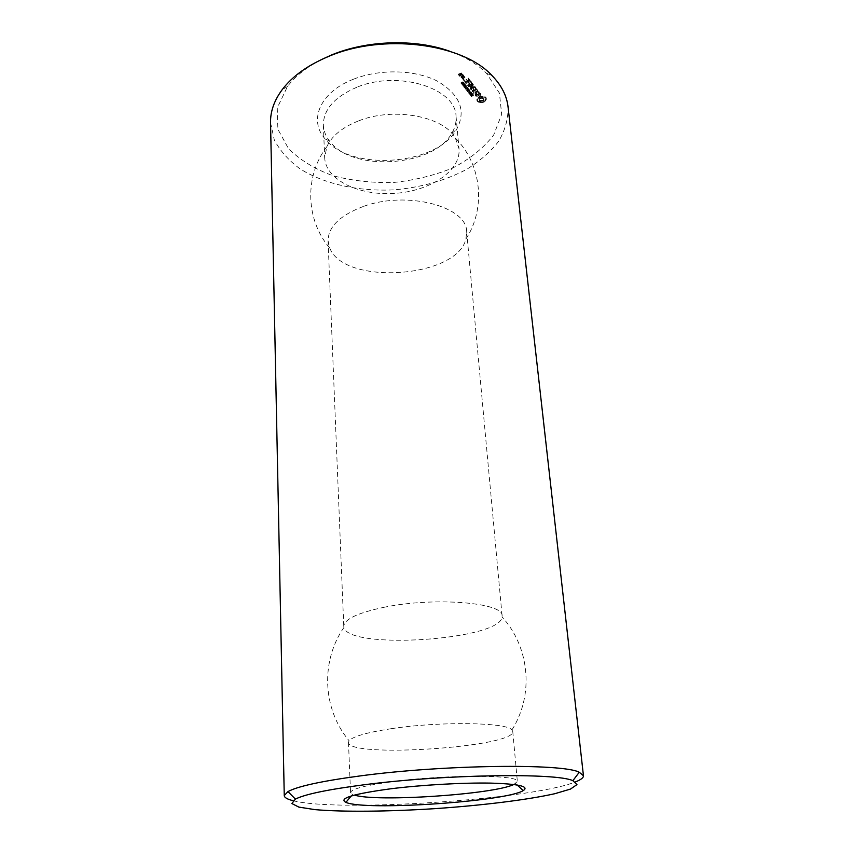 <?xml version="1.0" encoding="UTF-8"?>
<svg xmlns="http://www.w3.org/2000/svg" width="854" height="854" viewBox="0 0 854 854"><rect width="100%" height="100%" fill="white"/><g stroke="black" fill="none" stroke-linecap="round" stroke-linejoin="round"><path stroke-width="0.64" stroke-dasharray="4.27 3.2" d="M356.694 87.321C334.544 96.908 323.431 109.504 323.346 125.1C323.645 130.961 325.812 136.416 329.857 141.444C352.627 172.241 433.245 166.893 451.745 133.352C455.086 127.822 456.516 122.143 456.025 116.283C455.876 88.122 397.815 69.847 356.694 87.321M358.52 120.916C342.294 127.374 331.736 135.957 326.858 146.664L324.68 157.755C325.62 179.916 359.171 195.929 394.516 193.399C429.893 191.232 461.032 170.928 459.025 148.831L455.406 138.135C443.834 116.304 393.555 106.739 358.52 120.916M353.449 79.219C320.207 92.029 308.55 119.773 324.616 138.337C349.51 171.718 436.255 165.964 456.516 129.573C466.54 110.924 460.221 94.805 437.558 81.237C415.247 69.622 379.774 68.683 353.449 79.219M363.174 206.529C339.935 215.389 328.224 226.812 328.064 240.817L329.804 248.119C344.109 285.77 456.698 278.287 465.91 239.077L466.658 231.605C466.935 206.326 406.365 190.378 363.174 206.529M321.136 59.727C306.511 67.263 295.292 76.187 287.478 86.5L277.251 107.903L277.87 129.242L288.471 148.575C299.946 159.986 314.731 169.028 332.836 175.7C352.168 180.792 372.483 183.044 393.79 182.457C414.991 180.226 434.835 175.305 453.325 167.694C470.383 158.684 483.844 147.774 493.708 134.943L501.661 114.372L499.451 93.139L486.492 73.284C477.365 64.093 465.067 56.738 449.578 51.197M462.537 74.01L461.053 74.789L460.028 73.914L458.961 74.319L460.071 74.949L459.057 75.333L458.427 74.095L461.384 72.964L462.537 74.01L462.484 75.077L459.036 75.12L460.146 75.75L459.527 76.209L458.374 75.163L461.459 73.764L462.612 74.81M463.679 75.472L460.957 76.518L462.195 75.825L462.195 74.565L463.039 74.65L463.754 76.273L461.032 77.319L462.27 76.636L462.27 75.365L463.754 76.273M461.576 76.881L463.775 76.038L464.928 77.084L462.59 78.184L461.576 76.881L461.662 77.682L463.85 76.839L465.003 77.885L462.676 78.984L461.662 77.682M468.536 78.109L469.657 80.02L465.313 81.664L463.647 79.966L465.334 81.237L466.967 80.618L466.209 79.198L467.512 80.404L469.134 79.796L467.992 78.312L468.536 78.109L469.743 80.82L465.387 82.464L463.861 80.5L465.409 82.037L467.042 81.418L466.295 79.998L467.586 81.205L469.209 80.586L468.067 79.112L468.611 78.91M470.607 80.788L465.729 82.635L470.191 80.724L470.522 81.856L465.804 83.436L470.682 81.589M463.85 78.707L462.921 78.803L463.85 78.707L463.925 79.507L463.007 79.603L463.722 80.767M462.9 81.792L461.021 82.721L462.654 82.945L463.476 82.027L461.203 83.265L461.758 83.97L463.541 83.297L462.975 82.592M462.804 83.254L461.993 83.692L462.494 84.354L464.395 83.361L463.818 82.998L463.583 83.905L462.804 83.254L462.302 85.058L464.469 84.13L463.893 83.788L463.658 84.706L462.879 84.055M471.259 81.632L472.369 83.521L467.65 85.101L469.679 84.119L468.942 82.71L470.223 83.916L471.846 83.297L470.853 81.568L472.454 84.322L467.725 85.891L469.764 84.92L469.027 83.511L470.298 84.717L471.931 84.098L470.8 82.635L471.333 82.432M473.265 84.45L471.28 87.332L473.34 85.24L473.287 84.258L473.34 85.24M471.205 86.542L474.92 86.83L470.629 88.453L473.682 86.884L470.405 86.841L472.155 84.888L468.43 86.094L473.287 84.258M464.779 84.183L462.9 85.112L464.533 85.336L465.345 84.418L463.071 85.656L463.637 86.361L465.409 85.678L464.854 84.984M465.708 85.368L463.839 86.307L465.462 86.521L466.273 85.613L464.01 86.841L464.565 87.546L466.337 86.873L465.782 86.169M465.643 86.798L465.718 87.599M466.401 87.941L465.035 87.802L466.455 88.143L465.9 88.912L468.12 88.069L467.159 87.354L466.476 88.731L465.11 88.602L466.53 88.944L465.974 89.702L468.195 88.859L467.234 88.154L466.476 88.731L466.401 87.93M467.981 88.474L466.626 89.83L468.985 89.168L467.981 88.474L467.522 90.321L466.7 90.631L469.059 89.969L468.056 89.275M477.012 89.083L472.561 90.962L470.928 89.296L472.582 90.535L474.205 89.926L473.468 88.538L474.739 89.723L476.351 89.126L475.379 87.407L477.012 89.083L476.948 90.14L472.646 91.752L471.013 90.097L472.657 91.335L474.28 90.727L473.554 89.339L474.813 90.524L476.436 89.916L475.454 88.208L477.098 89.883M478.539 91.944L477.92 91.143L473.5 92.595L477.674 90.823L477.194 89.766L479.073 91.741L478.614 92.734L477.994 91.944L473.586 93.385L477.749 91.624L477.279 90.567L479.147 92.542L478.614 92.734M468.045 90.001L467.213 90.567L467.917 91.271L467.714 90.268L469.796 90.214L469.156 89.553L469.305 90.503L468.045 90.001L467.298 91.367L467.992 92.061L467.789 91.058L469.871 91.015L469.23 90.343L469.38 91.293L468.131 90.791M469.07 91.175L469.145 91.965M470.885 91.613L468.675 92.445L471.312 92.542L469.465 93.449L471.675 92.616L469.209 92.456L470.885 91.613L470.97 92.403L468.75 93.235L471.397 93.332L469.54 94.239L471.75 93.406L469.284 93.246L470.97 92.403M471.536 93.022L470.319 94.538L472.529 93.705L471.536 93.022L471.088 94.847L470.266 95.157L472.604 94.495L471.621 93.812M480.375 94.538L478.977 95.061L476.511 93.662L475.689 94.527L476.681 95.733L475.091 94.634L475.219 93.737L476.639 93.203L479.831 94.335L478.934 92.531L480.524 93.62L480.45 95.328L479.051 95.851L476.585 94.452L475.774 95.317L476.756 96.523L475.176 95.424L475.304 94.527L476.713 94.004L479.916 95.125L479.019 93.321L480.599 94.41L480.45 95.328M471.6 94.527L470.767 95.093L471.461 95.787L471.269 94.783L473.329 94.741L472.7 94.079L472.838 95.018L471.6 94.527L470.853 95.883L471.536 96.577L471.344 95.573L473.415 95.531L472.785 94.869L472.924 95.808L471.675 95.317M486.321 98.37L484.955 100.772L483.545 101.509L478.229 101.37L476.81 99.555L478.155 97.142L480.396 96.15L484.923 96.545L485.926 97.367L486.406 99.16L485.04 101.562L481.955 102.704L478.304 102.16L476.884 100.345L478.24 97.932L481.336 96.78L484.997 97.335L486.406 99.16M384.962 607.098C358.007 612.702 344.279 619.129 343.767 626.356L343.948 627.455C348.624 650.204 500.423 640.126 502.056 616.951L502.088 615.841C504.02 602.732 435.209 596.829 384.962 607.098M270.547 122.677L274.305 139.917C280.027 150.763 288.567 160.371 299.925 168.761C324.552 184.25 359.16 191.691 394.281 189.823C421.065 187.464 445.19 180.642 466.679 169.348C479.788 161.182 490.452 151.831 498.661 141.284C505.162 130.235 508.301 118.77 508.055 106.91M462.398 74.266L462.484 75.077M461.779 73.017L461.854 73.828M461.053 74.789L461.128 75.59M461.384 72.964L461.459 73.764M460.658 74.725L460.733 75.526M458.427 74.095L458.502 74.896M460.028 73.914L460.103 74.714M458.299 74.351L458.374 75.163M458.961 74.319L459.036 75.12M459.057 75.333L459.142 76.145M459.463 74.96L459.537 75.771M459.452 75.398L459.527 76.209M459.676 74.885L459.762 75.686M459.943 75.216L460.018 76.017M460.071 74.949L460.146 75.75M463.541 75.739L463.626 76.54M463.284 75.408L463.359 76.209M461.352 76.582L461.427 77.383M462.921 75.547L462.996 76.348M460.957 76.518L461.032 77.319M463.21 74.874L463.284 75.675M461.085 76.252L461.171 77.052M463.039 74.65L463.114 75.451M462.195 75.825L462.27 76.636M462.195 74.565L462.27 75.365M462.548 75.003L462.622 75.803M462.025 74.949L462.099 75.75M463.775 76.038L463.85 76.839M461.448 77.138L461.523 77.949M464.16 76.102L464.245 76.903M462.206 78.12L462.281 78.92M464.928 77.084L465.003 77.885M462.59 78.184L462.676 78.984M464.789 77.34L464.864 78.141M469.807 79.753L469.881 80.554M468.131 78.034L468.205 78.846M469.657 80.02L469.743 80.82M467.992 78.312L468.067 79.112M465.313 81.664L465.387 82.464M469.134 79.796L469.209 80.586M464.928 81.61L465.003 82.4M467.512 80.404L467.586 81.205M466.615 79.262L466.7 80.062M463.786 79.7L463.861 80.5M466.209 79.198L466.295 79.998M464.181 79.764L464.256 80.564M466.081 79.475L466.156 80.276M465.334 81.237L465.409 82.037M466.967 80.618L467.042 81.418M470.447 81.055L470.522 81.856M470.191 80.724L470.276 81.525M466.135 82.689L466.22 83.489M465.889 82.368L465.964 83.158M465.729 82.635L465.804 83.436M463.551 78.568L463.637 79.369M463.85 78.952L463.925 79.507M463.178 78.6L463.252 79.401M463.605 79.155L463.935 79.753M462.921 78.803L463.007 79.603M463.22 79.187L463.306 79.988M462.932 79.048L463.007 79.849M463.583 83.905L463.658 84.706M463.925 83.062L464 83.863M464.096 82.891L464.181 83.681M464.181 82.945L464.256 83.745M462.494 84.354L462.569 85.144M472.518 83.265L472.593 84.066M470.853 81.568L470.938 82.358M472.369 83.521L472.454 84.322M470.714 81.835L470.8 82.635M468.056 85.154L468.141 85.955M471.846 83.297L471.931 84.098M467.65 85.101L467.725 85.891M470.223 83.916L470.298 84.717M467.811 84.834L467.885 85.624M469.348 82.774L469.422 83.575M469.679 84.119L469.764 84.92M468.942 82.71L469.027 83.511M468.803 82.987L468.889 83.777M474.824 86.478L474.899 87.268L471.28 87.332M472.892 84.194L473.372 85.058M474.899 87.268L470.298 89.19L473.767 87.674L470.479 87.631L472.241 85.688L468.665 86.617L472.967 84.984M475.059 86.564L475.144 87.354M468.579 85.827L468.665 86.617M474.92 86.83L475.005 87.62M468.43 86.094L468.504 86.884M470.629 88.453L470.703 89.243M468.835 86.147L468.91 86.948M470.223 88.389L470.298 89.19M472.155 84.888L472.241 85.688M470.373 88.122L470.458 88.923M470.426 86.649L470.501 87.45M473.682 86.884L473.767 87.674M470.405 86.841L470.479 87.631M470.661 86.927L470.735 87.727M465.387 86.894L465.462 87.695M466.081 87.364L466.156 88.154M465.825 87.46L465.9 88.25M465.035 87.802L465.11 88.602M468.12 88.069L468.195 88.859M465.9 88.912L465.974 89.702M465.761 88.731L465.836 89.521M466.647 88.4L466.722 89.19M466.455 88.143L466.53 88.944M465.216 88.037L465.291 88.827M468.985 89.168L469.059 89.969M466.764 90.012L466.839 90.802M466.626 89.83L466.7 90.631M467.373 88.688L467.522 90.321M476.863 89.339L476.948 90.14M475.774 87.482L475.859 88.272M472.561 90.962L472.646 91.752M475.379 87.407L475.454 88.208M472.177 90.898L472.262 91.688M475.24 87.684L475.315 88.474M470.928 89.296L471.013 90.097M476.351 89.126L476.436 89.916M471.066 89.029L471.141 89.83M474.739 89.723L474.813 90.524M471.461 89.104L471.536 89.894M473.874 88.613L473.949 89.403M472.582 90.535L472.657 91.335M473.468 88.538L473.554 89.339M474.205 89.926L474.28 90.727M473.329 88.816L473.415 89.606M477.92 91.143L477.994 91.944M478.923 92.008L479.009 92.798M473.906 92.648L473.981 93.438M479.073 91.741L479.147 92.542M473.5 92.595L473.586 93.385M477.599 89.841L477.674 90.631M473.66 92.328L473.735 93.129M477.194 89.766L477.279 90.567M477.674 90.823L477.749 91.624M477.055 90.044L477.14 90.834M468.43 90.14L468.504 90.94M469.156 89.553L469.23 90.343M467.917 91.271L467.992 92.061M468.814 91.271L468.899 92.061M469.508 91.73L469.583 92.52M469.252 91.826L469.326 92.616M468.675 92.445L468.75 93.235M471.013 91.773L471.098 92.563M469.209 92.456L469.284 93.246M471.461 92.349L471.547 93.139M471.675 92.616L471.75 93.406M469.465 93.449L469.54 94.239M469.337 93.278L469.412 94.079M471.312 92.542L471.397 93.332M468.846 92.659L468.921 93.449M472.529 93.705L472.604 94.495M470.319 94.538L470.405 95.328M470.18 94.356L470.266 95.157M471.002 94.057L471.088 94.847M478.977 95.061L479.051 95.851M480.524 93.62L480.599 94.41M476.511 93.662L476.585 94.452M479.969 92.905L480.044 93.694M475.774 93.94L475.859 94.73M478.934 92.531L479.019 93.321M475.689 94.527L475.774 95.317M478.528 92.616L478.603 93.406M476.126 95.082L476.201 95.872M478.592 92.862L478.678 93.652M477.023 95.402L477.098 96.192M479.489 93.193L479.574 93.983M477.087 95.659L477.172 96.449M479.916 93.737L480.001 94.527M476.681 95.733L476.756 96.523M479.831 94.335L479.916 95.125M475.667 95.37L475.742 96.16M479.105 94.602L479.19 95.392M475.091 94.634L475.176 95.424M476.639 93.203L476.713 94.004M475.219 93.737L475.304 94.527M471.974 94.666L472.048 95.456M472.7 94.079L472.785 94.869M471.728 94.837L471.91 96.417M471.846 95.637L471.92 96.427M471.461 95.787L471.536 96.577M485.616 98.893L485.691 99.683M486.204 97.858L486.278 98.648M485.136 99.502L485.221 100.281M485.926 97.367L486.001 98.157M484.912 100.131L484.987 100.921M485.488 96.929L485.574 97.719M484.955 100.772L485.04 101.562M484.923 96.545L484.997 97.335M484.293 101.178L484.367 101.968M483.887 96.662L483.972 97.452M483.545 101.509L483.62 102.299M482.894 96.598L482.98 97.388M482.734 101.754L482.809 102.544M482.008 96.374L482.083 97.164M481.869 101.914L481.955 102.704M481.25 95.99L481.336 96.78M481.133 101.541L481.208 102.32M480.396 96.15L480.471 96.94M480.236 101.316L480.322 102.096M479.574 96.406L479.66 97.196M479.254 101.252L479.329 102.042M478.827 96.737L478.902 97.527M478.229 101.37L478.304 102.16M478.155 97.142L478.24 97.932M477.664 101.007L477.749 101.786M478.208 97.794L478.293 98.584M477.237 100.569L477.311 101.359M477.984 98.434L478.069 99.213M476.948 100.089L477.023 100.879M477.514 99.032L477.589 99.822M476.81 99.555L476.884 100.345M391.57 728.643C367.06 732.401 352.905 736.436 349.094 740.749L348.485 742.361C347.589 758.405 515.763 747.239 512.752 731.451L511.93 729.935C507.095 722.335 440.013 721.235 391.57 728.643M293.007 800.668C337.885 812.506 532.533 799.579 575.457 781.901M461.95 74.842L460.648 74.511L461.149 75.152L461.95 74.842L461.448 74.202M464.33 77.917L463.839 77.276L462.185 77.906L462.687 78.547L464.33 77.917L463.839 77.276M461.502 83.308L463.242 83.244L461.448 83.628L461.427 82.518L462.484 82.059L463.124 82.806M462.644 84.332L463.444 84.792L462.366 84.802L462.815 83.478L463.242 84.365M463.38 85.699L465.11 85.635L463.327 86.019L463.306 84.898L464.362 84.45L465.003 85.197M465.142 84.685L465.216 85.475L465.142 84.642L463.423 85.336L463.498 86.137M464.32 86.884L466.038 86.82L464.256 87.204L464.234 86.094L465.291 85.635L465.932 86.393M467.031 88.41L467.8 88.784L466.743 88.763L467.138 87.578L467.394 88.389M467.843 89.542L468.665 89.883L467.661 90.076L467.768 88.741L468.067 89.489M471.397 94.079L472.219 94.42L471.216 94.602L471.536 93.235L471.621 94.025M483.791 98.957L481.581 98.274L479.905 98.893L479.286 99.993L480.055 100.975L483.385 100.601L484.004 99.512L483.706 98.167L483.161 97.74L483.236 98.53M513.841 784.495L517.364 781.485C520.129 774.834 447.816 774.375 394.441 781.399C365.854 785.21 351.218 788.925 350.535 792.565L354.421 795.085M461.373 73.401L460.648 74.511M460.573 73.7L461.149 75.152M461.075 74.351L461.865 74.042M463.765 76.476L462.11 77.106L462.185 77.906M462.11 77.106L462.687 78.547M462.612 77.746L464.256 77.116M463.049 82.016L462.11 82.902L461.427 82.518M461.544 82.955L461.619 83.756M463.167 83.564L462.569 84.151L462.569 83.532M462.569 84.151L462.644 84.952M463.306 84.012L463.38 84.813M463.359 83.991L463.444 84.792M465.857 85.592L464.918 86.478L464.234 86.094M464.352 86.532L464.427 87.321M467.319 87.588L467.725 87.983L466.903 88.304L466.957 87.62M466.679 87.823L466.754 88.624M466.903 88.304L466.978 89.094M467.725 87.983L467.682 89.627M467.981 88.699L468.59 89.094L467.704 89.424L467.597 88.827M467.704 89.424L467.778 90.225M468.59 89.094L468.665 89.883M468.323 88.784L468.398 89.585M468.184 88.709L468.259 89.51M471.536 93.235L472.145 93.63L471.259 93.961L471.323 93.289M471.259 93.961L471.333 94.751M472.145 93.63L472.219 94.42M471.878 93.332L471.952 94.121M471.739 93.257L471.814 94.047M483.161 97.74L482.393 97.505L482.467 98.295M482.393 97.505L481.496 97.495L481.581 98.274M481.496 97.495L480.588 97.698L480.663 98.488M480.588 97.698L479.905 98.893M479.831 98.114L479.436 99.427M479.361 98.637L479.286 99.993M479.211 99.203L479.51 100.548M479.425 99.758L480.055 100.975M479.98 100.185L480.823 101.199M480.749 100.42L481.635 100.43L481.709 101.22M481.635 100.43L482.542 100.228L482.627 101.007M482.542 100.228L483.3 99.822L483.385 100.601M483.3 99.822L483.77 99.299L483.855 100.078M483.919 98.722L483.706 98.167M461.929 82.016L462.003 82.817M463.476 82.027L463.551 82.827M463.466 82.496L463.541 83.297M462.654 82.945L462.729 83.745M461.683 83.169L461.758 83.97M461.117 82.934L461.192 83.724M461.117 82.464L461.203 83.265M462.441 83.35L462.516 84.14M463.135 83.286L463.21 84.087M463.338 83.382L463.423 84.183M463.487 83.532L463.562 84.322M463.583 83.713L463.658 84.514M464.053 83.553L464.128 84.354M464.032 83.158L464.106 83.959M464.256 83.041L464.341 83.831M464.395 83.361L464.469 84.162M464.288 83.671L464.362 84.471M463.968 83.948L464.042 84.749M463.466 84.194L463.541 84.994M462.921 84.343L463.007 85.144M462.227 84.268L462.302 85.058M462.035 84.108L462.11 84.898M461.993 83.692L462.067 84.493M463.807 84.407L463.882 85.208M465.345 84.418L465.419 85.219M465.334 84.888L465.409 85.678M464.533 85.336L464.608 86.126M463.551 85.56L463.637 86.361M462.985 85.315L463.071 86.115M462.996 84.856L463.071 85.656M464.736 85.592L464.822 86.393M466.273 85.613L466.359 86.414M466.263 86.073L466.337 86.873M465.462 86.521L465.537 87.321M464.491 86.745L464.565 87.546M463.925 86.5L464 87.3M463.935 86.051L464.01 86.841M466.487 87.652L466.562 88.442M466.828 87.428L466.914 88.218M467.159 87.354L467.234 88.154M467.437 87.396L467.512 88.186M467.64 87.503L467.714 88.304M467.821 87.695L467.907 88.496M467.565 87.781L467.704 89.35M468.291 88.517L468.366 89.307M468.504 88.624L468.59 89.414M468.697 88.816L468.782 89.606M467.309 89.35L467.384 90.14M467.223 88.859L467.309 89.659M467.618 90.065L467.693 90.855M468.632 90.3L468.707 91.09M468.803 90.439L468.889 91.229M469.049 90.545L469.124 91.335M469.305 90.503L469.38 91.293M469.497 90.321L469.572 91.111M469.422 90.054L469.497 90.844M469.156 89.83L469.23 90.62M469.433 89.713L469.508 90.513M469.679 89.958L469.753 90.748M469.775 90.375L469.849 91.175M469.412 90.695L469.497 91.485M468.953 90.759L469.027 91.559M468.526 90.588L468.6 91.378M468.344 90.439L468.43 91.229M468.184 90.31L468.259 91.1M467.971 90.225L468.045 91.015M467.714 90.268L467.789 91.058M467.501 90.46L467.576 91.25M467.597 90.759L467.672 91.549M467.875 90.972L467.949 91.762M467.597 91.09L467.672 91.88M467.341 90.855L467.426 91.645M467.245 90.385L467.319 91.175M467.384 90.204L467.458 90.994M471.184 93.097L471.269 93.887M471.846 93.054L471.92 93.855M472.059 93.161L472.145 93.951M472.251 93.353L472.326 94.143M470.864 93.876L470.949 94.666M470.789 93.396L470.864 94.196M470.938 93.235L471.013 94.025M471.162 94.591L471.248 95.381M472.177 94.815L472.251 95.605M472.347 94.965L472.433 95.755M472.593 95.061L472.668 95.851M472.838 95.018L472.924 95.808M473.041 94.837L473.116 95.627M472.967 94.58L473.041 95.37M472.7 94.356L472.774 95.146M472.977 94.25L473.052 95.04M473.212 94.484L473.297 95.274M473.308 94.901L473.394 95.691M472.956 95.21L473.031 96M472.486 95.274L472.572 96.064M472.07 95.104L472.155 95.894M471.899 94.954L471.974 95.744M471.525 94.751L471.6 95.541M471.269 94.783L471.344 95.573M471.056 94.986L471.13 95.776M471.141 95.274L471.227 96.064M471.419 95.488L471.493 96.278M471.141 95.605L471.216 96.395M470.896 95.37L470.97 96.16M470.8 94.901L470.874 95.691M470.938 94.719L471.013 95.509M461.683 82.358L461.758 83.158M461.32 82.667L461.395 83.468M461.373 82.838L461.448 83.628M461.79 82.966L461.865 83.767M462.11 82.902L462.185 83.703M462.516 82.763L462.59 83.564M462.9 82.603L462.975 83.404M463.156 82.454L463.242 83.244M463.274 82.294L463.348 83.094M463.22 82.133L463.295 82.923M462.804 81.995L462.879 82.785M462.484 82.059L462.558 82.859M462.078 82.197L462.153 82.998M462.815 83.478L462.889 84.268M462.26 83.756L462.334 84.546M462.292 84.002L462.366 84.802M462.398 84.098L462.484 84.898M462.847 84.151L462.921 84.952M463.231 84.044L463.306 84.845M463.348 83.82L463.423 84.621M463.263 83.671L463.338 84.461M463.039 83.5L463.114 84.3M463.562 84.749L463.637 85.549M463.242 85.219L463.327 86.019M463.669 85.357L463.743 86.158M463.989 85.293L464.064 86.094M464.384 85.154L464.565 86.734M464.768 84.994L464.854 85.784M465.035 84.834L465.11 85.635M465.088 84.525L465.163 85.315M464.683 84.386L464.757 85.176M464.362 84.45L464.437 85.251M463.946 84.589L464.032 85.389M464.128 86.243L464.202 87.044M464.181 86.403L464.256 87.204M464.597 86.542L464.672 87.343M464.918 86.478L464.992 87.279M465.323 86.339L465.398 87.14M465.708 86.179L465.782 86.98M465.964 86.03L466.038 86.82M466.07 85.87L466.145 86.67M466.028 85.71L466.103 86.51M465.611 85.571L465.686 86.371M465.291 85.635L465.366 86.435M464.886 85.774L464.96 86.574M467.138 87.578L467.223 88.368M466.775 87.716L466.85 88.506M466.668 87.962L466.743 88.763M466.754 88.122L466.839 88.912M467.448 87.663L467.522 88.453M467.501 88.944L467.576 89.734M467.586 89.275L467.661 90.076M468.451 88.912L468.526 89.713M471.162 93.364L471.237 94.164M471.056 93.481L471.13 94.271M471.141 93.812L471.216 94.602M472.006 93.46L472.081 94.25M323.346 125.1L324.68 157.755M456.025 116.283L459.025 148.831M451.745 133.352L456.516 129.573M329.857 141.444L324.616 138.337M465.91 239.077C486.289 207.938 481.592 164.246 455.406 138.135M326.858 146.664C304.355 176.009 305.476 219.948 329.804 248.119M328.064 240.817L343.767 626.356M466.658 231.605L502.088 615.841M287.478 86.5L282.194 89.659M486.492 73.284L492.139 75.718M463.637 83.03L463.562 82.23M461.096 83.521L461.021 82.721M463.669 84.557L463.583 83.767M464.181 84.151L464.106 83.35M464.469 84.13L464.395 83.329M462.025 84.695L461.95 83.895M465.515 85.421L465.43 84.621M462.975 85.912L462.9 85.112M466.444 86.606L466.369 85.816M463.914 87.097L463.839 86.307M469.583 91.026L469.508 90.236M469.871 91.015L469.796 90.214M467.576 91.335L467.49 90.545M473.127 95.541L473.052 94.751M473.415 95.531L473.329 94.741M471.13 95.851L471.045 95.061M511.93 729.935C534.583 694.142 529.181 646.499 502.056 616.951M343.948 627.455C320.965 660.323 321.915 708.265 349.094 740.749M348.485 742.361L350.535 792.565M512.752 731.451L517.364 781.485M461.395 83.511L461.32 82.71M463.348 83.041L463.274 82.251M462.302 84.663L462.227 83.873M463.444 84.695L463.359 83.905M464.202 87.087L464.128 86.286M466.156 86.628L466.07 85.827M466.732 88.72L466.658 87.919M352.521 794.423L351.207 796.003M515.635 783.588L517.15 784.975"/><path stroke-width="1.28" d="M449.578 51.197C414.895 38.686 366.804 40.202 331.341 55.062L321.136 59.727M575.457 781.901C580.923 779.755 583.592 777.695 583.453 775.731L508.055 106.91C506.806 95.797 501.501 85.4 492.139 75.718C462.697 43.298 382.998 32.9 328.363 56.535C307.76 65.203 292.367 76.241 282.194 89.659C274.198 100.494 270.312 111.5 270.547 122.677L284.254 795.597C284.382 797.561 287.307 799.248 293.007 800.668M583.453 775.731L579.258 772.251C562.957 763.305 443.781 764.618 359.886 775.955C321.552 781.111 297.566 786.32 287.958 791.594L284.254 795.597M354.421 795.085C376.219 802.258 493.174 794.487 513.841 784.495M364.188 784.762C327.722 789.523 304.793 794.305 295.409 799.109L291.876 803.539L298.857 807.105L315.019 809.635C343.265 812.111 388.549 811.62 435.38 808.621C482.2 805.397 527.153 799.899 554.822 793.708L570.504 789.064L576.952 784.602L572.874 780.684C556.819 772.699 443.866 774.311 364.188 784.762M391.249 788.722C353.31 793.836 338.195 798.383 345.902 802.365C364.477 811.033 505.984 801.639 523.256 790.59C529.597 786.417 518.688 783.929 490.538 783.107C462.985 782.595 422.324 784.89 391.249 788.722M572.874 780.684L579.258 772.251M295.409 799.109L287.958 791.594M351.207 796.003L345.902 802.365M517.15 784.975L523.256 790.59"/></g></svg>

